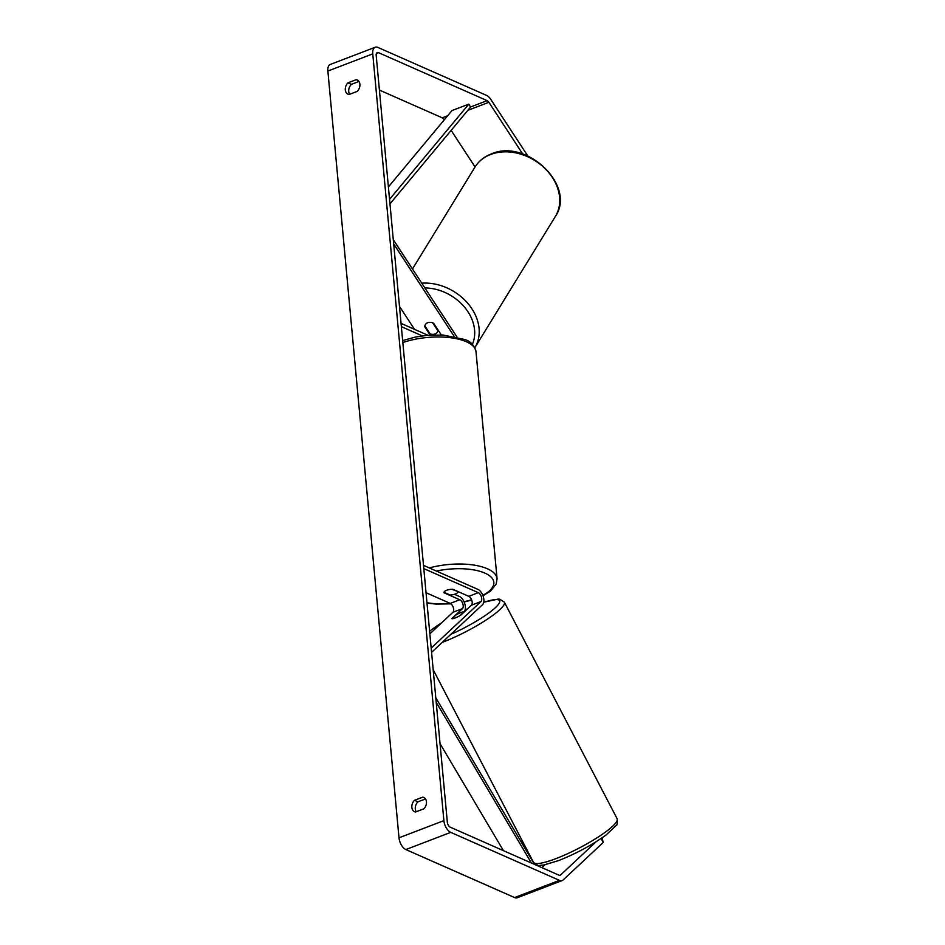 <?xml version="1.0" encoding="UTF-8"?>
<svg xmlns="http://www.w3.org/2000/svg" width="945" height="945" viewBox="0 0 945 945"><rect width="100%" height="100%" fill="white"/><g stroke="black" fill="none" stroke-linecap="round" stroke-linejoin="round"><path stroke-width="1.42" d="M464.007 611.828L459.861 615.703A7.087 1.264 152.5 0 1 455.1 617.983A7.087 1.264 152.5 0 1 451.769 618.621L462.459 608.627A4.961 2.634 69 0 0 462.885 603.985A4.961 2.634 69 0 0 459.778 599.756L443.89 592.739A7.087 2.8 -5.3 0 1 452.868 589.302L468.755 596.319A4.961 2.634 -111 0 1 471.862 600.547A4.961 2.634 -111 0 1 471.437 605.19L460.747 615.183A7.087 1.264 152.5 0 1 455.1 617.983A7.087 1.264 152.5 0 1 452.005 618.715L456.151 614.841A7.087 1.264 152.5 0 1 460.912 612.561A7.087 1.264 152.5 0 1 464.007 611.828L464.113 612.041M431.57 652.357L482.588 604.635A8.505 4.524 69 0 0 483.308 596.685A8.505 4.524 69 0 0 477.993 589.42L423.502 565.358M463.96 611.817L464.066 611.722A8.505 4.524 69 0 0 464.798 603.772A8.505 4.524 69 0 0 459.483 596.508L454.498 594.31M429.857 633.859L452.915 612.277A4.961 2.634 69 0 0 453.34 607.635A4.961 2.634 69 0 0 450.245 603.406L426.041 592.716M431.18 648.116L480.97 601.54A4.961 2.634 69 0 0 481.395 596.897A4.961 2.634 69 0 0 478.3 592.669L423.797 568.606M441.303 334.932L433.672 323.261A7.087 5.564 -148.5 0 0 427.707 322.729A7.087 5.564 -148.5 0 0 425.344 324.643A7.087 5.564 -148.5 0 0 424.695 326.698L430.188 335.097M432.066 334.329L432.479 334.967M393.285 239.652L456.919 336.928M399.475 306.369L414.489 329.332M427.943 335.262L401.058 323.391M422.309 335.888L401.353 326.639M393.675 243.881L454.143 336.337M437.937 330.856L432.692 322.836A7.087 5.564 -148.5 0 0 427.707 322.729A7.087 5.564 -148.5 0 0 425.344 324.643A7.087 5.564 -148.5 0 0 424.837 325.836L430.081 333.868A7.087 5.564 -148.5 0 0 435.066 333.975A7.087 5.564 -148.5 0 0 437.429 332.061A7.087 5.564 -148.5 0 0 437.937 330.856L438.279 330.313M596.153 841.711L560.562 875.011A4.252 2.256 -111 0 1 560.149 875.271A4.252 2.256 -111 0 1 558.991 875.188L450.257 827.182A4.252 2.256 -111 0 1 447.328 822.15L376.193 55.389A4.252 2.256 -111 0 1 377.244 52.554A4.252 2.256 -111 0 1 378.413 52.625L487.136 100.642A4.252 2.256 -111 0 1 488.884 102.284L522.715 154.011M425.474 798.938L417.926 801.832A7.087 5.316 -66.2 0 0 416.272 811.72M349.709 94.264A7.087 5.316 113.8 0 1 351.363 84.365L358.923 81.471M356.182 79.687A7.087 5.316 113.8 0 1 357.151 79.982A7.087 5.316 113.8 0 1 359.891 84.318A7.087 5.316 113.8 0 1 357.269 91.37L349.012 94.524A7.087 5.316 113.8 0 1 348.055 94.24A7.087 5.316 113.8 0 1 347.925 82.853L356.182 79.687L358.013 80.49M426.455 801.773A7.087 5.316 -66.2 0 0 423.703 797.438A7.087 5.316 -66.2 0 0 422.746 797.155L414.489 800.309A7.087 5.316 -66.2 0 0 414.607 811.708A7.087 5.316 -66.2 0 0 415.576 811.991L423.832 808.825A7.087 5.316 -66.2 0 0 426.455 801.773M424.565 797.958L422.746 797.155M602.095 837.813L603.217 842.467L563.137 879.96A9.934 5.28 -111 0 1 562.18 880.563L517.293 897.75A9.934 5.28 -111 0 1 514.588 897.561L405.854 849.555A9.934 5.28 -111 0 1 399.003 837.813L327.868 71.052A9.934 5.28 -111 0 1 330.337 64.437L375.224 47.25A9.934 5.28 -111 0 1 377.929 47.439L486.651 95.445A9.934 5.28 -111 0 1 490.715 99.284L527.794 155.96M562.18 880.563A9.934 5.28 -111 0 1 559.475 880.374L450.741 832.368A9.934 5.28 -111 0 1 443.89 820.626L372.755 53.865A9.934 5.28 -111 0 1 375.224 47.25M544.97 864.793L541.91 867.652M379.406 90.07L442.248 117.818A4.252 2.256 -111 0 1 443.996 119.46L444.244 119.85M451.143 130.386L475.063 166.958M603.217 842.467L601.138 838.475M417.926 801.832L414.489 800.309M351.363 84.365L347.925 82.853M457.9 591.523L451.816 589.302A7.087 2.8 174.7 0 0 443.961 592.302L450.092 595.007A7.087 2.8 174.7 0 0 457.947 592.007M503.425 850.654L440.039 743.632M531.397 862.998L436.2 702.3M534.468 864.356L435.787 697.764M389.553 199.348L468.814 104.115L451.982 110.553L388.395 186.945M468.814 104.115L470.527 107.092L389.966 203.884M471.437 605.19L480.97 601.54M468.755 596.319L478.3 592.669M450.245 603.406L459.778 599.756M452.915 612.277L462.459 608.627M490.668 154.46A47.155 36.985 31.5 0 1 544.521 168.068A47.155 36.985 31.5 0 1 555.317 216.511C576.627 185.929 526.519 138.017 491.235 153.952C484.159 156.705 478.713 161.111 474.922 167.182A47.155 36.985 31.5 0 1 490.668 154.46M474.827 347.725A47.155 36.985 -148.5 0 0 468.507 304.172A47.155 36.985 -148.5 0 0 421.765 283.193M424.884 287.953A43.612 34.209 31.5 0 1 464.444 307.031A43.612 34.209 31.5 0 1 472.382 344.405M399.003 837.813L443.89 820.626M327.868 71.052L372.755 53.865M443.996 119.46L444.835 119.141M467.834 110.341L488.884 102.284M442.248 117.818L447.658 115.751M470.492 107.009L487.136 100.642M376.441 53.381L378.413 52.625M559.664 875.342L560.562 875.011M514.588 897.561L559.475 880.374M405.854 849.555L450.741 832.368M533.464 862.312A47.155 8.446 -27.5 0 0 555.991 858.603A47.155 8.446 -27.5 0 0 598.776 836.668A47.155 8.446 -27.5 0 0 617.132 818.76C617.487 823.26 617.12 825.552 616.045 825.646L605.993 835.037C592.066 845.031 576.308 853.536 558.708 860.552L543.93 864.982L539.737 865.384C539.04 866.211 536.949 865.195 533.464 862.312L433.176 669.71M617.132 818.76L504.346 602.154A47.155 8.446 152.5 0 1 486.002 620.062A47.155 8.446 152.5 0 1 443.205 641.998A47.155 8.446 152.5 0 1 442.248 642.364M467.421 608.946A43.612 7.808 -27.5 0 0 465.058 610.045M441.551 622.909A43.612 7.808 -27.5 0 0 429.621 631.284M450.824 634.343A43.612 7.808 -27.5 0 0 495.971 607.103A43.612 7.808 -27.5 0 0 483.745 602.343M429.313 567.933A47.155 18.628 -5.3 0 1 487.419 568.784A47.155 18.628 -5.3 0 1 497.07 578.718L496.16 584.152L490.502 591.121L483.013 595.787M426.963 602.709A43.612 17.234 174.7 0 0 450.6 603.595M464.007 601.681A43.612 17.234 174.7 0 0 471.579 599.768M482.824 595.303A43.612 17.234 174.7 0 0 484.915 573.107A43.612 17.234 174.7 0 0 436.377 571.052M497.07 578.718L476.008 351.67A47.155 18.628 174.7 0 0 466.357 341.747A47.155 18.628 174.7 0 0 402.83 342.562M474.803 347.76L555.317 216.511M412.481 268.982L474.922 167.182M437.429 332.061L438.397 330.49M429.597 631.13L441.823 622.66M465.094 609.974L467.562 608.816M504.346 602.154L499.763 599.213L498.074 599.095L483.769 602.225M471.709 600.087L464.137 601.965M450.978 603.855L436.141 604.091L427.01 603.123M476.008 351.67C474.366 345.433 470.693 341.393 464.987 339.574L443.016 335.014L427.199 335.333L415.41 337.058L402.653 340.566"/></g></svg>
